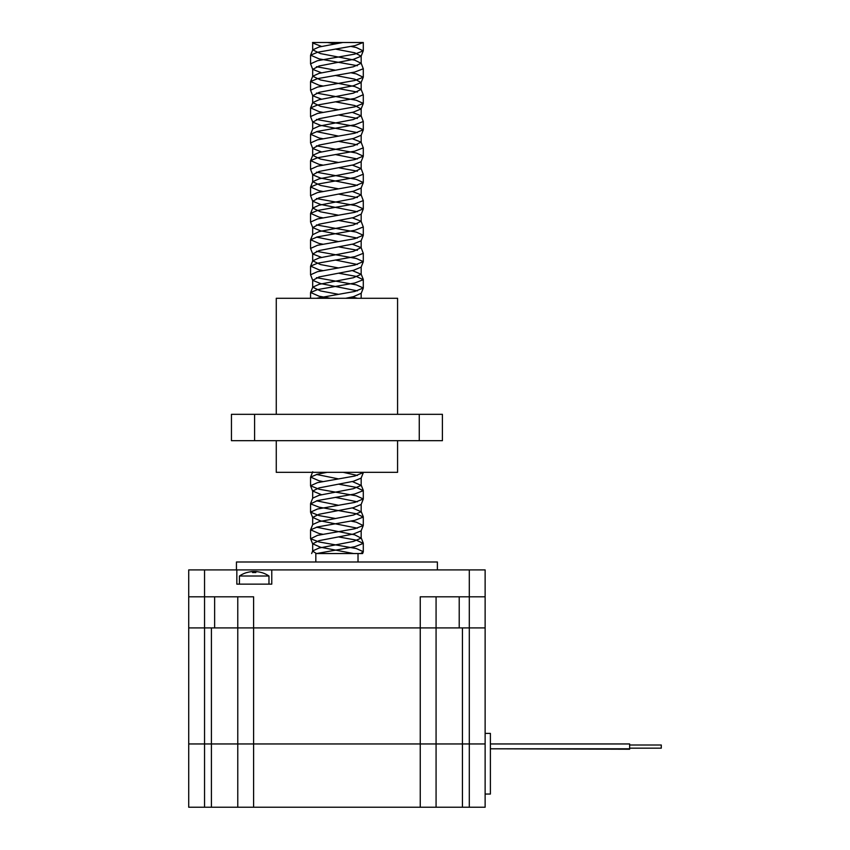 <?xml version="1.0" encoding="UTF-8"?>
<svg xmlns="http://www.w3.org/2000/svg" width="850" height="850" viewBox="0 0 850 850"><rect width="100%" height="100%" fill="white"/><g stroke="black" fill="none" stroke-linecap="round" stroke-linejoin="round"><path stroke-width="1.27" d="M188.721 807.234L188.721 743.952L188.721 807.234L204.542 807.234L204.542 743.952L188.721 743.952L188.721 596.806L253.597 596.806L253.597 627.916L188.721 627.916L188.721 743.952L211.406 743.952L204.542 743.952L204.542 627.916L188.721 627.916M485.127 733.401L490.397 733.401L490.397 794.049L485.127 794.049L485.127 743.952L211.406 743.952L237.777 743.952L237.777 596.806M204.542 807.234L237.777 807.234L237.777 743.952L485.127 743.952L485.127 627.916L237.777 627.916M436.071 807.234L436.071 627.916L253.597 627.916L253.597 807.234L485.127 807.234L485.127 743.952M490.397 743.952L629.638 743.952L629.638 748.797L490.397 748.797L629.638 749.222M629.638 745.004L661.279 745.004L661.279 748.17L629.638 748.17L661.279 748.17M188.721 596.806L188.721 569.904L485.127 569.904L485.127 596.806L420.251 596.806L420.251 807.234M271.777 569.904L271.777 584.141L236.831 584.141L236.831 569.904M469.306 807.234L469.306 627.916L485.127 627.916L485.127 596.806M214.636 596.806L214.636 627.916L204.542 627.916L204.542 569.904M469.306 569.904L469.306 627.916L459.212 627.916L459.212 596.806M436.071 627.916L436.071 596.806M236.449 569.904L236.449 561.999L437.389 561.999L437.389 569.904M268.972 584.141L268.972 576.013L239.434 576.013L239.434 584.141L236.831 584.141M237.777 807.234L253.597 807.234M255.786 571.582A26.318 26.318 0 0 1 256.998 571.678L256.998 571.636A26.371 26.371 0 0 0 251.409 571.636L251.409 571.678A26.318 26.318 0 0 1 252.62 571.582L252.62 571.678A26.223 26.223 0 0 1 255.786 571.678L255.786 571.678M268.972 576.013A26.371 26.371 0 0 0 261.513 572.518L261.492 572.56A26.318 26.318 0 0 0 257.369 571.721L255.786 571.721L255.786 572.56A25.596 22.164 0 0 0 252.62 572.56L252.62 571.721L251.037 571.721A26.318 26.318 0 0 0 246.914 572.56L246.893 572.518M251.037 571.721A26.318 26.318 0 0 0 246.914 572.56M252.62 571.721L252.62 572.56L252.62 571.721M255.786 571.721L255.786 572.56L255.786 571.721M342.879 42.5L312.513 42.5L363.29 42.5L354.79 45.677L317.528 52.275L310.601 55.154L312.726 49.852L319.09 46.994L342.879 42.5M312.672 551.172L316.476 553.552L360.697 553.552L316.466 553.552L354.79 546.709L363.269 543.416L356.309 540.122L338.544 536.913M322.851 534.278L319.047 533.524L310.601 529.816L317.528 526.936L354.79 520.349L363.269 517.044L356.309 513.751L319.047 507.163L310.579 503.859L317.528 500.565L354.79 493.978L363.269 490.673L356.309 487.379L338.544 484.171M322.851 481.536L319.047 480.792L310.601 477.073L317.528 474.194L327.048 472.334M330.448 298.286L319.047 296.193L310.601 292.485L317.528 289.606L354.79 283.007L363.269 279.714L356.309 276.42L338.544 273.201M322.851 270.576L319.047 269.822L310.601 266.114L317.528 263.234L354.79 256.647L363.269 253.343L361.123 247.626L352.314 244.205M357.372 250.293L338.544 246.84M322.851 244.205L319.047 243.461L310.601 239.742L317.528 236.863L354.79 230.276L363.269 226.971L361.123 221.255L352.314 217.834M357.372 223.922L338.544 220.469M322.851 217.834L319.047 217.09L310.601 213.371L317.528 210.492L354.79 203.904L363.269 200.6L361.123 194.884L352.314 191.462M357.372 197.551L338.544 194.097M322.851 191.462L319.047 190.719L310.601 187L317.528 184.121L354.79 177.533L363.269 174.239L361.123 168.523L352.314 165.102M357.372 171.19L338.544 167.726M322.851 165.091L319.047 164.347L310.601 160.629L317.528 157.749L354.79 151.162L363.269 147.868L361.123 142.152L352.314 138.731M357.372 144.819L338.544 141.355M322.851 138.72L319.047 137.976L310.601 134.257L317.528 131.378L354.79 124.791L363.269 121.497L361.123 115.781L352.314 112.359M357.372 118.448L338.544 114.984M322.851 112.349L319.047 111.605L310.601 107.886L317.528 105.017L354.79 98.419L363.237 94.701L361.123 89.409L354.758 86.551L320.482 79.964L312.726 76.224L319.09 73.366L353.366 66.778L361.176 63.314L354.758 60.18L320.482 53.593L312.726 49.852M357.372 92.076L338.544 88.613M322.851 85.978L319.047 85.234L310.601 81.515L317.528 78.646L354.79 72.048L363.269 68.754L361.123 63.038M357.372 65.705L319.047 58.862L310.601 55.154M363.248 551.926L362.599 553.552L360.697 553.552L363.29 551.682L356.309 548.548L319.047 541.96L310.601 538.741L317.528 535.362L354.79 528.774L363.248 525.555L356.309 522.187L350.997 521.092M335.304 518.468L319.047 515.589L310.558 512.136L317.528 509.001L354.79 502.403L363.29 498.95L356.309 495.816L319.047 489.217L310.558 485.764L317.528 482.63L354.79 476.032L363.29 472.579M316.434 298.286L354.79 291.444L363.29 287.98L356.309 284.846L316.455 277.674M357.393 290.859L320.482 283.528L312.726 280.341L310.558 274.794L317.528 271.66L354.79 265.072L363.29 261.619L356.309 258.485L316.455 251.303M321.534 257.391L312.726 253.969L310.558 248.423L317.528 245.299L354.79 238.701L363.29 235.248L356.309 232.114L316.455 224.931M357.393 238.117L320.482 230.796L312.726 227.598L310.558 222.062L317.528 218.928L354.79 212.33L363.29 208.877L356.309 205.742L316.455 198.56M357.393 211.746L320.482 204.425L312.726 201.227L310.558 195.691L317.528 192.557L354.79 185.959L363.29 182.506L356.309 179.371L316.455 172.189M357.393 185.374L320.482 178.054L312.726 174.856L310.558 169.32L317.528 166.186L354.79 159.587L363.29 156.134L356.309 153L316.455 145.817M321.534 151.916L312.726 148.484L310.558 142.949L317.528 139.814L354.79 133.227L363.29 129.763L356.309 126.629L316.455 119.446M357.393 132.632L320.482 125.311L312.726 122.113L310.558 116.578L317.528 113.443L354.79 106.856L363.29 103.392L356.309 100.257L316.455 93.075M321.534 99.174L312.726 95.742L310.558 90.206L317.528 87.072L354.79 80.484L363.248 77.265L356.309 73.886L350.997 72.792M335.304 70.178L316.455 66.704M321.534 72.802L312.726 69.381L310.558 63.835L317.528 60.701L354.79 54.113L363.248 50.894L356.309 47.515L350.997 46.431M335.304 43.807L327.409 42.5M311.652 553.552L312.726 550.885L319.09 548.037L353.366 541.439L361.154 538.146L354.758 534.852L316.476 527.181M310.601 529.816L312.726 524.514L319.09 521.666L353.366 515.068L361.154 511.774L352.314 507.907M338.544 505.283L316.476 500.809M310.601 503.444L312.726 498.142L319.09 495.295L353.366 488.697L361.154 485.403L352.314 481.536M338.544 478.911L316.476 474.438M357.531 298.286L352.314 296.947M338.544 294.323L320.482 290.923L312.726 287.183L319.09 284.336L353.366 277.737L361.176 274.284L352.314 270.576M338.544 267.952L320.482 264.552L312.726 260.812L319.09 257.964L353.366 251.366L361.123 247.626M338.544 241.581L316.476 237.107M312.672 234.727L319.09 231.593L353.366 224.995L361.123 221.255M338.544 215.209L320.482 211.809L312.726 208.069L319.09 205.222L353.366 198.624L361.123 194.884M338.544 188.838L320.482 185.438L312.726 181.698L319.09 178.851L353.366 172.252L361.123 168.523M338.544 162.477L320.482 159.067L312.726 155.337L319.09 152.479L353.366 145.892L361.123 142.152M338.544 136.106L316.476 131.633M310.601 134.257L312.726 128.966L319.09 126.108L353.366 119.521L361.123 115.781M338.544 109.735L320.482 106.335L312.726 102.595L319.09 99.737L353.366 93.149L361.123 89.409M353.611 553.552L320.482 547.23L312.672 543.777L319.09 540.642L353.366 534.044L361.123 530.857L363.248 525.555M357.393 528.19L320.482 520.859L312.672 517.406L319.09 514.271L353.366 507.673L361.123 504.486L363.248 499.184M357.393 501.819L335.304 497.356M321.534 494.721L312.672 491.034L319.09 487.9L353.366 481.312L361.123 478.114L363.248 472.823M357.393 475.447L343.219 472.334M345.674 298.286L353.366 296.714L361.176 293.261M312.726 280.341L319.09 276.941L353.366 270.342L361.123 267.155L363.248 261.853M357.393 264.488L335.304 260.026M312.726 253.969L319.09 250.569L353.366 243.971L361.123 240.784L363.248 235.482M312.726 227.598L319.09 224.198L353.366 217.611L361.176 214.147L361.176 221.531M312.726 201.227L319.09 197.827L353.366 191.239L361.123 188.041L363.248 182.75M312.726 174.856L319.09 171.456L353.366 164.868L361.123 161.67L363.248 156.379M357.393 159.003L335.304 154.541M312.726 148.484L319.09 145.084L353.366 138.497L361.123 135.299L363.248 130.007M312.726 122.113L319.09 118.713L353.366 112.126L361.123 108.927L354.758 105.538L335.304 101.798M312.726 95.742L319.09 92.353L353.366 85.754L361.123 82.556L354.758 79.167L335.304 75.427M312.726 69.381L319.09 65.981L353.366 59.383L361.123 56.196L354.758 52.796L335.304 49.056M321.534 46.431L312.726 43.01M231.444 807.234L442.404 807.234M254.586 440.693L254.586 414.322L419.263 414.322L419.263 440.693L231.444 440.693L231.444 414.322L254.586 414.322M419.263 414.322L442.404 414.322L442.404 440.693L419.263 440.693M397.577 440.693L397.577 472.334L276.271 472.334L276.271 440.693M276.271 414.322L276.271 298.286L397.577 298.286L397.577 414.322M462.442 807.234L462.442 627.916M211.406 807.234L211.406 627.916M246.904 572.518A26.371 26.371 0 0 0 239.434 576.013M310.558 55.409L310.558 63.835M310.558 81.781L310.558 90.206M310.558 108.152L310.558 116.578M310.558 134.512L310.558 142.949M310.558 160.884L310.558 169.32M310.558 187.255L310.558 195.691M310.558 213.626L310.558 222.062M310.558 239.998L310.558 248.423M310.558 266.369L310.558 274.794M310.558 292.74L310.558 298.286M310.558 477.328L310.558 485.754M310.558 503.689L310.558 512.125M310.558 530.06L310.558 538.496M363.29 42.5L363.29 50.649M363.29 68.584L363.29 77.021M363.29 94.956L363.29 103.381M363.29 121.327L363.29 129.752M363.29 147.698L363.29 156.124M363.29 174.069L363.29 182.495M363.29 200.441L363.29 208.866M363.29 226.812L363.29 235.238M363.29 253.173L363.29 261.609M363.29 279.544L363.29 287.98M363.29 490.514L363.29 498.939M363.29 516.885L363.29 525.311M363.29 543.256L363.29 551.682M363.237 543.001L361.123 537.699M363.237 516.63L361.123 511.328M363.237 490.259L361.123 484.957M310.601 477.073L312.726 471.771M310.601 292.485L312.726 287.183M363.237 279.299L361.123 273.998M310.601 266.114L312.726 260.812M310.601 239.742L312.726 234.441M310.601 213.371L312.726 208.069M310.601 187L312.726 181.698M310.601 160.629L312.726 155.337M310.601 107.886L312.726 102.595M310.601 81.515L312.726 76.224M315.828 553.552L315.828 561.999M358.02 553.552L358.02 561.999M312.672 42.734L312.672 50.129M312.672 69.116L312.672 76.5M312.672 95.476L312.672 102.871M312.672 121.848L312.672 129.104M312.672 148.219L312.672 155.614M312.672 174.59L312.672 181.985M312.672 200.961L312.672 208.356M312.672 227.333L312.672 234.589M312.672 253.704L312.672 261.088M312.672 280.075L312.672 287.459M312.672 491.034L312.672 498.291M312.672 517.395L312.672 524.652M312.672 543.766L312.672 551.023M361.176 55.919L361.176 63.314M361.176 82.291L361.176 89.686M361.176 108.662L361.176 116.046M361.176 135.171L361.176 142.417M361.176 161.542L361.176 168.789M361.176 187.914L361.176 195.16M361.176 240.646L361.176 247.903M361.176 267.017L361.176 274.274M361.176 293.388L361.176 298.286M361.176 477.976L361.176 485.244M361.176 504.348L361.176 511.604M361.176 530.719L361.176 537.976M312.726 544.043L310.601 538.741M312.726 517.671L310.601 512.369M312.726 491.3L310.601 486.009M361.123 293.526L363.248 288.224M361.123 214.413L363.248 209.121M361.123 108.927L363.248 103.636M361.123 82.556L363.248 77.265M361.123 56.196L363.248 50.894"/></g></svg>
